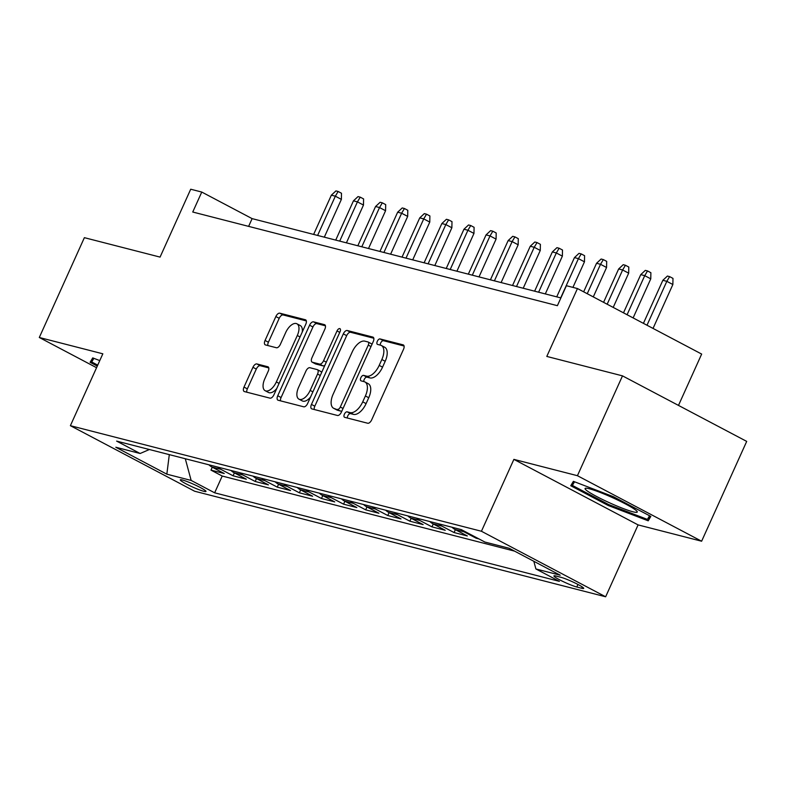 <?xml version="1.0" encoding="UTF-8"?>
<svg xmlns="http://www.w3.org/2000/svg" width="786" height="786" viewBox="0 0 786 786"><rect width="100%" height="100%" fill="white"/><g stroke="black" fill="none" stroke-linecap="round" stroke-linejoin="round"><path stroke-width="1.18" d="M344.386 414.193A3.026 1.533 -62.2 0 0 344.494 417.258A3.026 1.533 -62.2 0 0 344.671 417.327L367.72 423.241A4.323 2.191 -62.2 0 0 371.66 419.881L403.513 349.328A4.323 2.191 -62.2 0 0 403.356 344.946A4.323 2.191 -62.2 0 0 403.11 344.858L380.06 338.933A3.026 1.533 -62.2 0 0 377.309 341.291A3.026 1.533 -62.2 0 0 377.408 344.356A3.026 1.533 -62.2 0 0 377.585 344.425L380.571 345.192A13.834 7.025 -62.2 0 1 381.357 345.496A13.834 7.025 -62.2 0 1 381.849 359.516L379.196 365.392A13.834 7.025 -62.2 0 1 366.59 376.15L363.604 375.384A3.026 1.533 -62.2 0 0 360.843 377.742A3.026 1.533 -62.2 0 0 360.951 380.807A3.026 1.533 -62.2 0 0 361.128 380.876L364.115 381.642A13.834 7.025 -62.2 0 1 364.9 381.947A13.834 7.025 -62.2 0 1 365.392 395.967L362.729 401.843A13.834 7.025 -62.2 0 1 350.134 412.601L347.147 411.835A3.026 1.533 -62.2 0 0 344.386 414.193M364.9 381.947L368.261 383.715A13.834 7.025 -62.2 0 1 368.742 397.736L366.089 403.611A13.834 7.025 -62.2 0 1 353.484 414.369L350.507 413.613A3.026 1.533 -62.2 0 0 347.746 415.961A3.026 1.533 -62.2 0 0 347.314 418.005M404.063 346.007L383.421 340.702A3.026 1.533 -62.2 0 0 380.66 343.06A3.026 1.533 -62.2 0 0 380.228 345.103M381.357 345.496L384.718 347.265A13.834 7.025 -62.2 0 1 385.199 361.285L382.546 367.16A13.834 7.025 -62.2 0 1 369.941 377.919L366.964 377.162A3.026 1.533 -62.2 0 0 364.203 379.51A3.026 1.533 -62.2 0 0 363.771 381.554M203.879 491.319A14.099 1.464 -155.7 0 0 205.981 491.456A14.099 1.464 -155.7 0 0 197.109 485.905A14.099 1.464 -155.7 0 0 182.391 479.991A14.099 1.464 -155.7 0 0 180.289 479.853A14.099 1.464 -155.7 0 0 189.151 485.404A14.099 1.464 -155.7 0 0 203.879 491.319M256.875 363.938A4.323 2.191 -62.2 0 0 252.935 367.298L243.994 387.095A4.323 2.191 -62.2 0 0 244.151 391.477A4.323 2.191 -62.2 0 0 244.397 391.575L269.991 398.148A4.323 2.191 -62.2 0 0 273.931 394.788L305.783 324.235A4.323 2.191 -62.2 0 0 305.636 319.853A4.323 2.191 -62.2 0 0 305.39 319.755L279.787 313.182A4.323 2.191 -62.2 0 0 275.857 316.542L265.059 340.456A4.323 2.191 -62.2 0 0 265.206 344.838A4.323 2.191 -62.2 0 0 265.452 344.926L276.407 347.746A4.323 2.191 -62.2 0 0 280.347 344.386L285.701 332.527A11.564 5.866 -62.2 0 1 296.902 323.783A11.564 5.866 -62.2 0 1 297.305 335.504L276.338 381.947A11.564 5.866 -62.2 0 1 265.137 390.691A11.564 5.866 -62.2 0 1 264.735 378.97L268.223 371.228A4.323 2.191 -62.2 0 0 268.075 366.846A4.323 2.191 -62.2 0 0 267.83 366.757L256.875 363.938L260.235 365.706A4.323 2.191 -62.2 0 0 256.295 369.076L247.354 388.864A4.323 2.191 -62.2 0 0 246.794 392.185M577.425 475.697L513.887 459.378L638.094 524.901L701.623 541.22L577.425 475.697L622.492 375.865L546.801 356.431L577.455 288.55L566.401 285.711L557.392 305.675L192.747 212.024L201.766 192.059L190.713 189.22L160.069 257.101L84.377 237.667L39.3 337.489L96.56 367.701M513.887 459.378L481.435 531.257L70.386 425.688L102.838 353.808L39.3 337.489M311.462 404.417A4.323 2.191 -62.2 0 0 311.61 408.799A4.323 2.191 -62.2 0 0 311.855 408.897L337.459 415.47A4.323 2.191 -62.2 0 0 341.399 412.11L373.252 341.556A4.323 2.191 -62.2 0 0 373.095 337.174A4.323 2.191 -62.2 0 0 372.849 337.086L347.255 330.513A4.323 2.191 -62.2 0 0 343.315 333.873L311.462 404.417L314.813 406.195A4.323 2.191 -62.2 0 0 314.262 409.516M303.72 406.804L278.126 400.231A4.323 2.191 -62.2 0 1 277.88 400.143A4.323 2.191 -62.2 0 1 277.733 395.761L309.586 325.208A4.323 2.191 -62.2 0 1 313.526 321.847L324.48 324.657A4.323 2.191 -62.2 0 1 324.726 324.756A4.323 2.191 -62.2 0 1 324.873 329.137L311.954 357.748A4.323 2.191 -62.2 0 0 312.111 362.13A4.323 2.191 -62.2 0 0 312.356 362.228L319.627 364.095A4.323 2.191 -62.2 0 0 323.567 360.725L337.017 330.945A3.026 1.533 -62.2 0 1 339.945 328.656A3.026 1.533 -62.2 0 1 340.053 331.721L307.66 403.444A4.323 2.191 -62.2 0 1 303.72 406.804M622.492 375.865L746.7 441.398L701.623 541.22M212.279 467.208L210.972 470.116L224.236 473.516L211.974 467.051L220.817 469.321A17.616 15.072 -75.6 0 1 217.712 467.061M234.375 472.887L233.069 475.785L246.332 479.195L234.081 472.73L242.913 474.999A17.616 15.072 -75.6 0 1 239.809 472.74M256.482 478.566L255.175 481.464L268.429 484.874L256.177 478.409L265.02 480.678A17.616 15.072 -75.6 0 1 261.905 478.419M278.578 484.245L277.271 487.143L290.525 490.543L278.273 484.078L287.116 486.347A17.616 15.072 -75.6 0 1 284.011 484.097M300.674 489.914L299.368 492.812L312.632 496.221L300.38 489.757L309.212 492.026A17.616 15.072 -75.6 0 1 306.108 489.766M322.781 495.593L321.464 498.491L334.728 501.9L322.476 495.435L331.319 497.705A17.616 15.072 -75.6 0 1 328.204 495.445M344.877 501.272L343.57 504.17L356.824 507.569L344.573 501.104L353.415 503.374A17.616 15.072 -75.6 0 1 350.31 501.124M366.974 506.941L365.667 509.839L378.931 513.248L366.679 506.783L375.512 509.053A17.616 15.072 -75.6 0 1 372.407 506.793M389.08 512.619L387.763 515.518L401.027 518.927L388.775 512.462L397.618 514.732A17.616 15.072 -75.6 0 1 394.503 512.472M411.176 518.298L409.87 521.197L423.123 524.596L410.872 518.131L419.714 520.411A17.616 15.072 -75.6 0 1 416.609 518.151M433.273 523.967L431.966 526.866L445.23 530.275L432.978 523.81L441.811 526.08A17.616 15.072 -75.6 0 1 438.706 523.82M455.379 529.646L454.062 532.544L467.326 535.954L455.074 529.489L463.917 531.758A17.616 15.072 -75.6 0 1 460.802 529.499M476.444 537.595L476.169 538.223L479.028 538.96M560.85 577.278L555.987 576.03A13.657 1.415 -155.7 0 0 553.943 575.902A13.657 1.415 -155.7 0 0 562.54 581.276A13.657 1.415 -155.7 0 0 576.796 587.004L581.66 588.262A13.657 1.415 -155.7 0 0 583.703 588.39A13.657 1.415 -155.7 0 0 575.106 583.015A13.657 1.415 -155.7 0 0 560.85 577.278M481.435 531.257L605.642 596.78L194.584 491.211L70.386 425.688M210.972 470.116L222.222 476.041L214.647 492.812L559.396 581.355L535.895 568.966L533.832 561.292M214.647 492.812L191.145 480.423L166.838 474.174L115.817 447.254L140.124 453.502L116.623 441.103L461.372 529.646L484.874 542.045L509.181 548.284L560.212 575.205L535.895 568.966M476.169 538.223L463.917 531.758M454.062 532.544L441.811 526.08M431.966 526.866L419.714 520.411M409.87 521.197L397.618 514.732M387.763 515.518L375.512 509.053M365.667 509.839L353.415 503.374M343.57 504.17L331.319 497.705M321.464 498.491L309.212 492.026M299.368 492.812L287.116 486.347M277.271 487.143L265.02 480.678M255.175 481.464L242.913 474.999M233.069 475.785L220.817 469.321M222.222 476.041L514.575 551.133M678.485 405.409L701.662 354.073L577.455 288.55M638.094 524.901L605.642 596.78M560.89 297.923L252.119 218.626L201.766 192.059M248.622 226.378L252.119 218.626M451.97 527.229A17.616 15.072 104.4 0 0 455.074 529.489M429.863 521.55A17.616 15.072 104.4 0 0 432.978 523.81M407.767 515.881A17.616 15.072 104.4 0 0 410.872 518.131M385.671 510.202A17.616 15.072 104.4 0 0 388.775 512.462M363.564 504.524A17.616 15.072 104.4 0 0 366.679 506.783M341.468 498.855A17.616 15.072 104.4 0 0 344.573 501.104M319.371 493.176A17.616 15.072 104.4 0 0 322.476 495.435M297.265 487.497A17.616 15.072 104.4 0 0 300.38 489.757M275.169 481.818A17.616 15.072 104.4 0 0 278.273 484.078M253.072 476.149A17.616 15.072 104.4 0 0 256.177 478.409M230.966 470.47A17.616 15.072 104.4 0 0 234.081 472.73M140.124 453.502L149.379 449.513M208.87 464.791A17.616 15.072 104.4 0 0 211.974 467.051M185.299 458.739L191.145 480.423M166.838 474.174L169.304 454.632M573.387 481.346L570.764 485.738L608.168 505.467L648.204 520.813L650.828 516.422L613.414 496.693L573.387 481.346M99.773 360.597L92.728 357.895L90.105 362.287L97.297 366.08M650.307 516.147L648.204 520.813M649.57 515.763L647.399 519.399L608.61 504.533L608.168 505.467M373.802 338.235L350.615 332.281A4.323 2.191 -62.2 0 0 346.675 335.642L314.813 406.195M337.548 409.368A3.026 1.533 -62.2 0 0 340.309 407.02L368.27 345.093A3.026 1.533 -62.2 0 0 368.162 342.028A3.026 1.533 -62.2 0 0 367.986 341.959L364.842 341.153A13.834 7.025 -62.2 0 0 352.236 351.912L333.126 394.238A13.834 7.025 -62.2 0 0 333.608 408.258A13.834 7.025 -62.2 0 0 334.404 408.563L340.908 411.147A3.026 1.533 -62.2 0 0 341.939 410.911M371.975 344.386A3.026 1.533 -62.2 0 0 371.513 343.796A3.026 1.533 -62.2 0 0 371.346 343.728L368.31 342.126M333.608 408.258L336.968 410.027A13.834 7.025 -62.2 0 0 337.764 410.331L334.404 408.563M340.908 411.147L337.764 410.331M325.433 325.817L316.876 323.616A4.323 2.191 -62.2 0 0 312.936 326.976L281.083 397.529A4.323 2.191 -62.2 0 0 280.533 400.85M315.245 363.751A4.323 2.191 -62.2 0 0 315.471 363.898A4.323 2.191 -62.2 0 0 315.717 363.997L322.977 365.863A4.323 2.191 -62.2 0 0 324.942 365.185M298.552 387.439A11.564 5.866 -62.2 0 0 298.955 399.16A11.564 5.866 -62.2 0 0 310.156 390.416L317.544 374.057A4.323 2.191 -62.2 0 0 317.397 369.675A4.323 2.191 -62.2 0 0 317.151 369.577L309.88 367.71A4.323 2.191 -62.2 0 0 305.941 371.071L298.552 387.439M298.955 399.16L302.315 400.929A11.564 5.866 -62.2 0 0 310.588 396.959M321.503 372.79A4.323 2.191 -62.2 0 0 320.747 371.444A4.323 2.191 -62.2 0 0 320.501 371.346M268.783 367.907L260.235 365.706M265.137 390.691L268.498 392.46A11.564 5.866 -62.2 0 0 276.77 388.5M302.217 332.154A11.564 5.866 -62.2 0 0 300.262 325.561L296.902 323.783M306.344 320.914L283.147 314.95A4.323 2.191 -62.2 0 0 279.207 318.32L268.409 342.224A4.323 2.191 -62.2 0 0 267.859 345.545M662.844 280.307L667.422 276.053L669.633 276.623L672.983 278.391L672.865 284.512L666.823 281.329L662.844 280.307L643.42 323.351M669.633 276.623L666.823 281.329L646.996 325.237M672.865 284.512L653.038 328.42M632.976 511.794A28.63 2.967 -155.7 0 0 637.043 511.381A28.63 2.967 -155.7 0 0 616.951 499.7A28.63 2.967 -155.7 0 0 589.333 488.774A28.63 2.967 -155.7 0 0 585.708 488.204A28.63 2.967 -155.7 0 0 600.858 498.678A28.63 2.967 -155.7 0 0 632.976 511.794M574.085 481.612L572.375 485.414L574.537 481.789M608.61 504.533L572.375 485.414M97.719 365.136L91.707 361.963L93.878 358.337M93.426 358.17L91.707 361.963M640.747 274.628L645.316 270.374L647.526 270.944L650.887 272.713L650.769 278.843L644.726 275.65L640.747 274.628L623.495 312.838M647.526 270.944L644.726 275.65L627.081 314.734M650.769 278.843L633.123 317.917M618.651 268.959L623.219 264.695L625.43 265.265L628.79 267.034L628.672 273.164L622.63 269.981L618.651 268.959L603.579 302.325M625.43 265.265L622.63 269.981L607.165 304.221M628.672 273.164L613.208 307.405M596.545 263.281L601.123 259.026L603.334 259.596L606.684 261.365L606.566 267.486L600.524 264.302L596.545 263.281L583.664 291.822M603.334 259.596L600.524 264.302L587.25 293.709M606.566 267.486L593.292 296.902M574.448 257.602L579.017 253.347L581.227 253.917L584.587 255.686L584.47 261.817L578.427 258.623L574.448 257.602L556.724 296.853M581.227 253.917L578.427 258.623L560.703 297.874M584.47 261.817L572.925 287.381M552.352 251.933L556.92 247.669L559.131 248.238L562.491 250.007L562.373 256.138L556.331 252.954L552.352 251.933L534.627 291.184M559.131 248.238L556.331 252.954L538.607 292.205M562.373 256.138L545.307 293.925M530.255 246.254L534.824 242L537.035 242.56L540.385 244.338L540.267 250.459L534.225 247.276L530.255 246.254L512.531 285.505M537.035 242.56L534.225 247.276L516.51 286.526M540.267 250.459L523.211 288.246M508.149 240.575L512.718 236.321L514.928 236.891L518.288 238.659L518.17 244.79L512.128 241.597L508.149 240.575L490.425 279.826M514.928 236.891L512.128 241.597L494.404 280.848M518.17 244.79L501.114 282.577M486.053 234.896L490.621 230.642L492.832 231.212L496.192 232.98L496.074 239.111L490.032 235.918L486.053 234.896L468.328 274.157M492.832 231.212L490.032 235.918L472.307 275.179M496.074 239.111L479.008 276.898M463.956 229.227L468.525 224.973L470.735 225.533L474.086 227.311L473.968 233.432L467.925 230.249L463.956 229.227L446.232 268.478M470.735 225.533L467.925 230.249L450.211 269.5M473.968 233.432L456.912 271.219M441.85 223.548L446.419 219.294L448.629 219.864L451.989 221.632L451.871 227.763L445.829 224.57L441.85 223.548L424.126 262.799M448.629 219.864L445.829 224.57L428.105 263.821M451.871 227.763L434.815 265.54M419.753 217.869L424.322 213.615L426.533 214.185L429.893 215.954L429.775 222.084L423.733 218.891L419.753 217.869L402.029 257.13M426.533 214.185L423.733 218.891L406.008 258.152M429.775 222.084L412.709 259.871M397.657 212.2L402.226 207.946L404.436 208.506L407.787 210.284L407.679 216.405L401.636 213.222L397.657 212.2L379.933 251.451M404.436 208.506L401.636 213.222L383.912 252.473M407.679 216.405L390.613 254.192M375.551 206.522L380.129 202.267L382.33 202.837L385.69 204.606L385.572 210.727L379.53 207.543L375.551 206.522L357.827 245.772M382.33 202.837L379.53 207.543L361.806 246.794M385.572 210.727L368.516 248.514M353.454 200.843L358.023 196.588L360.234 197.158L363.594 198.927L363.476 205.058L357.434 201.864L353.454 200.843L335.73 240.103M360.234 197.158L357.434 201.864L339.709 241.115M363.476 205.058L346.41 242.845M331.358 195.174L335.927 190.919L338.137 191.479L341.497 193.258L341.379 199.379L335.337 196.195L331.358 195.174L313.634 234.424M338.137 191.479L335.337 196.195L317.613 235.446M341.379 199.379L324.313 237.166M582.259 586.946L581.66 588.262M577.956 584.45L576.796 587.004M353.484 414.369L350.134 412.601M366.089 403.611L362.729 401.843M368.742 397.736L365.392 395.967M366.964 377.162L363.604 375.384M369.941 377.919L366.59 376.15M382.546 367.16L379.196 365.392M385.199 361.285L381.849 359.516M383.421 340.702L380.06 338.933M350.507 413.613L347.147 411.835M346.675 335.642L343.315 333.873M350.615 332.281L347.255 330.513M343.04 408.465L340.309 407.02M371.002 346.538L368.27 345.093M281.083 397.529L277.733 395.761M312.936 326.976L309.586 325.208M316.876 323.616L313.526 321.847M315.717 363.997L312.356 362.228M322.977 365.863L319.627 364.095M326.298 362.169L323.567 360.725M339.749 332.38L337.017 330.945M312.897 391.86L310.156 390.416M320.285 375.502L317.544 374.057M279.079 383.391L276.338 381.947M300.046 336.948L297.305 335.504M268.409 342.224L265.059 340.456M279.207 318.32L275.857 316.542M283.147 314.95L279.787 313.182M247.354 388.864L243.994 387.095M256.295 369.076L252.935 367.298M371.513 343.796L368.162 342.028M315.471 363.898L312.111 362.13M320.747 371.444L317.397 369.675"/></g></svg>
